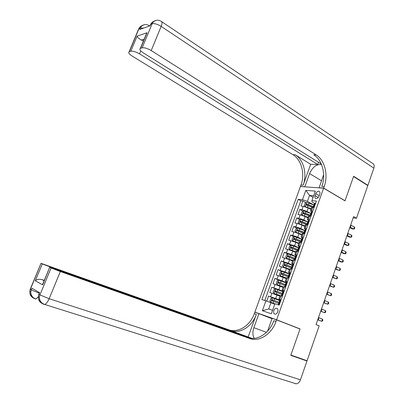 <?xml version="1.0" encoding="UTF-8"?>
<svg xmlns="http://www.w3.org/2000/svg" width="404" height="404" viewBox="0 0 404 404"><rect width="100%" height="100%" fill="white"/><g stroke="black" fill="none" stroke-linecap="round" stroke-linejoin="round"><path stroke-width="0.61" d="M277.73 311.853C278.28 309.767 277.861 308.545 276.482 308.186C275.346 308.232 274.462 309.02 273.831 310.54C273.281 312.625 273.7 313.852 275.089 314.211C276.22 314.161 277.104 313.373 277.73 311.853M257.717 313.216L254.874 312.11L300.43 186.512L323.619 188.163L276.619 319.791L254.874 312.11M310.999 209.509L308.201 207.959L303.242 206.298L301.02 206.055L302.854 200.98L305.985 202.732M310.833 213.494L306.974 211.373L302.015 209.706L299.798 209.444L302.995 211.196M299.798 209.444L297.96 214.544L300.167 214.827L305.131 216.499L307.949 218.024M304.884 226.573L302.051 225.078L297.086 223.387L294.885 223.069L296.728 217.948L299.995 219.69M301.808 235.158L298.96 233.689L293.986 231.982L291.794 231.623L293.647 226.487L296.99 228.225M298.723 243.774L295.854 242.339L288.693 240.213L290.557 235.057L293.976 236.789M295.622 252.429L292.738 251.02L285.583 248.844L287.451 243.662L290.956 245.395M292.511 261.115L289.607 259.737L282.457 257.505L284.33 252.303L287.921 254.03M289.385 269.837L286.466 268.493L279.315 266.201L281.199 260.979L284.886 262.701M286.249 278.598L276.164 274.932L278.058 269.69L281.841 271.407M283.098 287.39L272.998 283.699L274.902 278.432L279.033 280.26M279.932 296.223L269.821 292.501L271.73 287.214L276.962 289.456M281.048 299.894L278.846 299.253L280.921 300.248M284.29 290.835L282.073 290.249L284.123 291.299M287.517 281.81L285.285 281.285L287.31 282.386M290.729 272.826L288.486 272.352L290.481 273.513M293.93 263.883L291.673 263.459L293.647 264.676M297.117 254.974L294.844 254.601L296.314 255.641M300.288 246.102L298.006 245.784L299.283 246.783M303.449 237.264L301.152 236.996L302.298 237.991M306.596 228.462L304.288 228.25L305.333 229.245M309.732 219.7L307.409 219.534L308.383 220.549M353.162 217.872L356.474 218.271L353.596 216.61L316.064 324.579L319.17 325.836L307.06 360.742L290.88 355.06L300.051 328.922L276.619 319.791M315.771 193.733L315.09 195.642C314.635 197.172 314.918 198.122 315.933 198.49C317.251 198.566 318.301 197.733 319.079 195.991L319.771 194.066C320.215 192.546 319.938 191.607 318.938 191.233C317.61 191.148 316.554 191.981 315.771 193.733L319.18 195.713M313.07 197.42L309.56 195.41L307.414 201.374L302.45 199.722L298.208 199.308L261.893 299.576L265.923 300.869L262.368 310.711L271.316 313.792L274.917 303.752L279.179 305.121L316.393 201.076L311.913 200.642L311.908 201.818L314.428 203.444M302.45 199.722L305.823 190.375L315.332 191.117L311.913 200.642M280.709 300.844L280.346 300.324L275.685 298.521L276.957 294.965M282.946 291.4L278.871 289.648L280.139 286.108M286.098 282.603L282.043 280.805L283.31 277.28M289.234 273.841L285.204 272.003L286.466 268.493M292.355 265.115L288.35 263.236L289.607 259.737M295.465 256.424L291.486 254.505L292.738 251.02M298.566 247.768L294.607 245.809L295.854 242.339M301.652 239.148L297.718 237.148L298.96 233.689M304.722 230.563L300.818 228.518L302.051 225.078M307.787 222.008L303.899 219.928L305.131 216.499M302.854 200.98L300.829 200.778L264.787 300.5M275.685 298.521L268.549 296.031L266.701 301.152M271.73 287.214L278.871 289.648M274.902 278.432L282.043 280.805M278.058 269.69L285.204 272.003M281.199 260.979L288.35 263.236M284.33 252.303L291.486 254.505M287.451 243.662L294.607 245.809M290.557 235.057L292.743 235.431L297.718 237.148M293.647 226.487L295.844 226.821L300.818 228.518M296.728 217.948L298.935 218.246L303.899 219.928M312.853 210.974L310.514 210.858L311.434 211.893M314.1 207.494L311.671 207.641M310.984 216.206L308.57 216.286M307.853 224.952L305.459 224.967M304.712 233.739L302.338 233.684M301.556 242.562L299.202 242.435M298.384 251.419L296.056 251.222M295.203 260.312L292.89 260.05M292.011 269.246L289.719 268.913M288.799 278.215L286.532 277.811M285.577 287.219L283.33 286.744M282.346 296.263L273.962 293.415L280.098 295.768M306.686 202.399L305.171 206.601L304.278 205.646L305.197 203.101L306.727 202.379L313.837 204.99L307.414 201.374M323.619 188.163L345.001 200.854L353.54 176.518L367.812 185.582L356.474 218.271M313.661 195.768L309.56 195.41L305.823 190.375M274.735 304.262L270.953 302.717L268.695 308.989L272.574 310.292M300.829 200.778L298.208 199.308M268.549 296.031L277.275 299.662M265.923 300.869L270.953 302.717M262.368 310.711L268.695 308.989M300.051 328.922L297.081 327.871M315.479 203.631L314.489 203.278L313.903 204.914L314.186 205.474M315.09 203.227L315.534 203.48M313.746 207.454L314.186 207.252M313.474 206.111L313.903 204.914M350.632 225.134L354.444 226.957L353.732 229.007L354.465 228.805L354.747 227.987L354.444 226.957M349.92 227.194L353.732 229.007L352.475 228.962L349.753 227.674M305.171 206.601L311.252 208.807M305.197 206.626L305.641 206.873M306.5 207.181L311.166 209.04M313.297 206.616L306.681 204.086L306.283 205.096L312.135 207.313M306.838 205.237L307.58 204.586L313.211 206.853M138.33 29.709L138.804 28.563L140.314 27.997L139.693 29.497L150.147 25.785L150.788 24.24L152.141 23.755C154.48 23.275 157.484 24.154 161.156 26.391L151.217 50.561C147.49 48.389 144.475 47.485 142.173 47.839L152.141 23.755L153.565 21.665L155.929 20.412M161.792 21.745L372.402 163.287C374.094 164.044 374.579 165.66 373.862 168.135L367.898 185.335L353.631 176.265L345.031 200.773L323.654 188.077L324.185 186.592C328.502 175.063 324.841 160.13 316.14 154.868L151.217 50.561M321.564 164.67L321.165 164.539C316.362 164.16 312.509 167.18 309.595 173.594L304.843 186.744L300.46 186.431L300.975 185.012C305.171 173.993 301.5 159.711 292.93 154.687L132.073 55.994C129.043 54.01 128.068 52.601 129.144 51.757L138.804 28.563L140.441 26.432L139.052 28.452L129.381 51.667L130.84 51.232L137.143 36.092L147.061 32.739L145.278 37.047M319.115 187.845L323.634 174.649M318.943 187.744L323.654 188.077M318.514 162.292L317.726 164.489L139.552 53.868C135.916 51.783 133.012 50.904 130.84 51.232M310.696 164.302L303.141 185.158C307.348 174.094 303.677 159.747 295.097 154.702L310.696 164.302L317.726 164.489M147.061 32.739L140.612 48.308L142.173 47.839M140.612 48.308L140.345 48.409C139.188 49.303 140.148 50.773 143.223 52.828L321.296 164.029M367.372 185.305L367.898 185.335M144.188 39.132L141.355 40.047L143.41 41.016M324.185 186.592L321.831 186.431C326.139 174.952 322.473 160.085 313.787 154.853L316.14 154.868M141.355 40.047C138.87 38.643 137.466 37.325 137.143 36.092M38.819 294.077L38.335 296.652L39.319 297.253C39.536 300.839 41.314 303.227 44.657 304.429L43.804 304.303C40.663 303.096 39.168 300.748 39.319 297.253L39.88 295.066L51.081 267.988L60.332 271.533L49.152 298.718L38.89 294.476L39.617 292.718L31.992 288.234L31.285 289.936L30.3 289.032M300.445 379.826C299.455 382.33 297.99 383.659 296.056 383.8L44.657 304.429C46.213 303.919 47.707 302.01 49.152 298.718L300.445 379.826L306.969 361.009L290.784 355.333L300.021 329.013L276.589 319.887L276.023 321.468C271.806 333.916 259.474 342.193 249.722 338.501L60.332 271.533M272.018 318.731L258.949 313.65L253.869 327.689C252.465 331.901 252.586 335.471 254.227 338.39M258.949 313.65L254.843 312.201L254.298 313.706C250.217 325.574 238.183 333.356 228.644 329.74L41.011 263.317L30.366 289.385L29.83 291.486C29.659 294.375 30.78 296.511 33.199 297.884M248.218 336.81L256.323 314.428C252.232 326.351 240.168 334.184 230.603 330.553L252.227 338.466M276.589 319.887L272.165 318.322L267.564 331.174M44.026 281.548L42.657 284.845L35.289 280.805L42.314 263.923L41.188 263.403M42.314 263.923L51.217 267.332L51.096 267.63M251.773 338.446L51.217 267.332M296.056 383.8L294.875 383.532M306.969 361.009L302.121 359.005M250.869 338.37L49.677 267.332L42.657 284.845M51.081 267.988L49.874 267.428M44.258 280.411L41.996 279.593L44.132 280.719M276.023 321.468L273.816 320.68C269.614 333.073 257.313 341.294 247.581 337.613L249.722 338.501M35.289 280.805C36.764 279.401 38.996 278.997 41.996 279.593M312.383 212.287L311.994 211.873L311.348 212.065M311.994 211.873L312.444 212.12M310.57 216.155L311.08 215.923M310.388 214.741L310.812 213.554L311.11 214.085M347.768 233.376L351.596 235.178L350.879 237.234L351.621 237.017L351.904 236.194L351.596 235.178M347.051 235.441L350.879 237.234L349.632 237.163L346.895 235.886M309.272 220.983L308.888 220.559L308.247 220.715M308.888 220.559L309.338 220.801M307.383 224.887L307.969 224.629M307.282 223.407L307.707 222.225L308.015 222.73M344.895 241.648L348.733 243.425L348.016 245.496L348.763 245.258L349.051 244.435L348.733 243.425M344.173 243.723L348.016 245.496L346.778 245.395L344.031 244.132M306.151 229.709L305.767 229.275L305.136 229.406M305.767 229.275L306.222 229.512M304.232 233.663L303.959 233.618M304.207 233.648L304.838 233.376M304.172 232.108L304.591 230.931L304.909 231.411M342.006 249.95L345.864 251.712L345.142 253.788L345.895 253.535L346.183 252.707L345.864 251.712M341.284 252.03L345.142 253.788L343.91 253.656L341.153 252.414M303.015 238.471L302.636 238.027L302.015 238.133M302.636 238.027L303.091 238.259M301.233 242.501L300.551 242.38M301.066 242.42L301.702 242.153M301.046 240.845L301.46 239.673L301.788 240.122M339.108 258.287L342.981 260.024L342.259 262.11L343.016 261.843L343.304 261.014L342.981 260.024M338.38 260.378L342.259 262.11L341.032 261.954L338.264 260.721M310.827 213.519L303.667 210.883L302.136 211.59L301.217 214.14L302.131 215.15L308.191 217.337M302.131 215.15L302.753 215.489M303.151 215.63L308.116 217.554M310.247 215.14L303.616 212.6L303.222 213.62L309.525 216.019M303.783 213.767L304.52 213.095L310.166 215.357M307.767 222.064L300.591 219.423L299.071 220.109L298.147 222.675L299.051 223.705L305.126 225.907M299.051 223.705L305.055 226.104M307.181 223.695L300.541 221.155L300.157 222.18L306.813 224.72M300.717 222.331L301.45 221.639L307.111 223.897M304.692 230.649L297.506 227.997L295.986 228.664L295.061 231.239L295.96 232.295L302.041 234.507M295.96 232.295L301.98 234.689M304.106 232.285L297.455 229.74L297.076 230.775L303.737 233.315M297.637 230.931L298.364 230.214L304.04 232.472M301.606 239.264L294.41 236.603L292.895 237.259L291.966 239.84L292.855 240.92L298.95 243.142M292.855 240.92L298.889 243.309M301.02 240.905L294.349 238.365L293.976 239.4L300.652 241.946M294.546 239.562L295.263 238.825L300.96 241.077M299.869 247.273L299.49 246.819L298.879 246.894M299.49 246.819L299.95 247.046M298.253 251.394L297.304 251.202M297.915 251.227L298.546 250.97M297.905 249.616L298.319 248.455L298.652 248.874M336.199 266.655L340.087 268.372L339.365 270.468L340.128 270.185L340.415 269.347L340.087 268.372M335.471 268.756L339.365 270.468L335.36 269.064M298.511 247.92L291.299 245.248L289.789 245.879L288.855 248.475L289.739 249.581L295.844 251.813M289.739 249.581L295.789 251.965M297.92 249.566L291.223 247.016L290.865 248.061L297.546 250.606M291.446 248.233L292.142 247.47L297.864 249.717M296.708 256.111L296.334 255.641L295.728 255.687M296.334 255.641L296.794 255.868M295.213 260.292L294.137 260.08M294.748 260.07L295.38 259.817M294.748 258.424L295.162 257.267L295.501 257.651M333.28 275.058L337.183 276.755L336.456 278.856L337.229 278.558L337.517 277.72L337.183 276.755M332.548 277.164L336.456 278.856L332.452 277.442M295.4 256.606L288.178 253.924L286.668 254.54L285.729 257.146L286.608 258.277L292.723 260.519M286.608 258.277L292.678 260.656M294.976 258.323L288.087 255.707L287.734 256.757L294.435 259.307M288.335 256.944L289.011 256.146L294.758 258.398M293.536 264.984L293.163 264.504L292.567 264.524M293.163 264.504L293.627 264.726M292.036 269.165L291.057 269.019M291.572 268.948L292.203 268.705M291.587 267.266L291.996 266.12L292.329 266.468M330.346 283.492L334.27 285.168L333.537 287.274L334.315 286.961L334.608 286.118L334.27 285.168M329.614 285.608L333.537 287.274L329.528 285.85M292.279 265.327L285.042 262.64L283.537 263.236L282.593 265.852L283.467 267.009L289.592 269.261M283.467 267.009L289.552 269.377M291.996 267.11L284.936 264.433L284.593 265.489L291.309 268.039M285.214 265.686L285.86 264.862L291.839 267.185M290.35 273.892L289.981 273.402L289.39 273.392M289.981 273.402L290.446 273.619M288.85 278.078L288.082 278.028M288.38 277.866L289.011 277.634M288.406 276.149L288.815 275.008L289.143 275.321M327.402 291.961L331.341 293.612L330.608 295.728L331.391 295.4L331.684 294.556L331.341 293.612M326.664 294.082L330.608 295.728L326.594 294.289M289.143 274.084L281.891 271.387L280.391 271.968L279.447 274.594L280.315 275.775L286.446 278.038M280.315 275.775L286.411 278.139M288.926 275.902L281.775 273.195L281.442 274.255L288.168 276.806M282.083 274.462L282.704 273.614L288.845 275.988M287.148 282.835L286.204 282.295M286.779 282.34L287.249 282.548M285.648 287.027L284.628 286.709L285.199 287.113M285.179 286.82L285.805 286.598M285.214 285.067L285.618 283.931L285.941 284.209M324.447 300.46L328.401 302.091L327.664 304.217L328.457 303.869L328.75 303.02L328.401 302.091M323.705 302.591L327.664 304.217L323.649 302.763M285.997 282.881L278.73 280.174L277.235 280.735L276.286 283.371L277.144 284.578L283.29 286.855M277.144 284.578L283.26 286.936M285.82 284.719L278.603 281.987L278.27 283.058L285.017 285.613M278.937 283.28L279.533 282.396L285.764 284.795M283.936 291.819L283.002 291.239M283.573 291.314L284.042 291.516M282.436 296.016L281.411 295.683L282.356 296.238M281.962 295.814L282.583 295.597M282.007 294.021L282.411 292.895L282.724 293.132M321.483 308.994L325.452 310.6L324.715 312.736L325.513 312.373L325.806 311.524L325.452 310.6M320.736 311.136L324.715 312.736L320.69 311.267M275.518 289.006L273.942 293.385L273.114 292.183L274.064 289.537L275.558 288.991L282.835 291.708M275.791 292.137L276.346 291.218L282.643 293.627M282.669 293.562L275.412 290.819L275.094 291.9L281.851 294.455M280.346 300.324L280.82 300.52M279.204 305.04L278.603 304.934M278.73 304.843L279.351 304.631M278.79 303.01L279.189 301.894L279.482 302.091M318.504 317.564L322.488 319.15L321.746 321.291L322.554 320.912L322.852 320.059L322.488 319.15M317.756 319.71L321.746 321.291L317.721 319.811M279.664 300.576L272.372 297.849L270.882 298.374L269.928 301.031L270.771 302.293L274.897 303.808M270.771 302.293L274.882 303.859M272.629 301.031L273.149 300.076L279.477 302.485M279.487 302.429L272.21 299.692L271.902 300.773L278.674 303.333M306.974 211.373L308.201 207.959M302.015 209.706L303.242 206.298M270.67 296.688L271.948 293.142M273.861 287.83L275.134 284.295M277.043 279.007L278.311 275.488M280.209 270.22L281.472 266.716M283.361 261.469L284.618 257.979M286.502 252.758L287.754 249.278M289.628 244.077L290.875 240.612M292.743 235.431L293.986 231.982M295.844 226.821L297.086 223.387M298.935 218.246L300.167 214.827M311.459 210.812L312.701 207.338M308.343 219.513L309.59 216.029M305.212 228.255L306.464 224.75M302.071 237.027L303.328 233.512M298.915 245.839L300.177 242.309M295.748 254.687L297.016 251.142M292.567 263.57L293.839 260.014M289.375 272.493L290.653 268.918M286.163 281.452L287.451 277.861M282.946 290.446L284.234 286.845M279.709 299.48L281.007 295.864M318.221 197.45L315.09 195.642M313.615 207.439L315.115 203.252M351.061 225.351L350.349 227.407M308.116 205.671L307.535 207.292M309.06 203.035L308.479 204.651M307.58 204.586L306.681 204.086M303.141 185.158L300.975 185.012M295.097 154.702L292.93 154.687M373.862 168.135L161.156 26.391C162.327 23.301 162.297 21.594 161.065 21.255C158.429 19.73 155.934 19.867 153.565 21.665L152.212 22.154L149.98 25.644M140.774 50.914L139.552 53.868M154.752 20.872L152.212 22.154L150.51 24.366L149.884 25.881M149.632 25.967L148.985 25.558C146.415 24.094 143.991 24.235 141.708 25.972L144.006 24.755M142.885 25.184L140.441 26.432L141.708 25.972L140.314 27.997L143.541 28.134M321.453 180.729L309.595 173.594M256.323 314.428L254.298 313.706M230.603 330.553L228.644 329.74M39.218 293.117L31.285 289.936L30.744 292.041C30.926 295.496 32.638 297.809 35.875 298.985L38.314 296.905M41.011 263.317L30.199 289.279L29.83 291.486L30.744 292.041C30.603 295.415 32.057 297.687 35.113 298.869L35.875 298.985M42.486 303.384L42.809 303.682M39.425 292.607L38.335 296.652C38.158 299.662 39.319 301.869 41.819 303.278M266.438 332.325L253.869 327.689M310.499 216.145L312.019 211.898M348.203 233.588L347.485 235.653M307.373 224.887L308.914 220.584M345.329 241.855L344.607 243.93M304.242 233.628L305.793 229.3M342.441 250.157L341.718 252.237M301.106 242.4L302.662 238.057M339.547 258.489L338.82 260.58M303.626 210.903L302.106 215.125M305.05 214.201L304.464 215.827M306 211.555L305.419 213.176M304.52 213.095L303.616 212.6M300.556 219.443L299.031 223.68M301.97 222.766L301.384 224.397M302.929 220.109L302.344 221.735M301.45 221.639L300.541 221.155M297.47 228.013L295.935 232.27M298.884 231.366L298.293 233.007M299.844 228.699L299.253 230.336M298.364 230.214L297.455 229.74M294.37 236.623L292.834 240.895M295.779 240.001L295.193 241.648M296.743 237.32L296.152 238.961M295.268 238.83L294.349 238.365L295.263 238.825M297.955 251.212L299.516 246.844M336.638 266.857L335.911 268.953M291.259 245.263L289.719 249.556M292.668 248.672L292.072 250.323M293.632 245.98L293.041 247.627M294.789 260.055L296.354 255.671M333.719 275.255L332.987 277.361M288.138 253.939L286.587 258.252M289.542 257.373L288.946 259.035M290.511 254.672L289.915 256.328M289.042 256.156L288.113 255.712M291.612 268.933L293.188 264.534M330.79 283.684L330.058 285.8M285.002 262.656L283.446 266.978M286.401 266.115L285.8 267.781M287.375 263.403L286.779 265.064M285.906 264.878L284.971 264.438M288.421 277.851L290.001 273.432M327.846 292.153L327.109 294.274M281.856 271.402L280.29 275.745M283.244 274.892L282.649 276.563M284.224 272.165L283.628 273.836M282.76 273.629L281.82 273.205M285.214 286.81L286.805 282.371M324.897 300.647L324.154 302.778M278.694 280.184L277.124 284.547M280.083 283.699L279.477 285.381M281.063 280.967L280.462 282.643M279.598 282.416L278.654 282.002M281.997 295.799L283.593 291.345M321.932 309.181L321.185 311.317M276.902 292.546L276.296 294.233M277.891 289.804L277.285 291.486M276.427 291.244L275.478 290.835M278.765 304.828L280.366 300.354M318.953 317.746L318.206 319.892M272.331 297.864L270.751 302.258M273.71 301.435L273.104 303.126M274.7 298.677L274.094 300.364M273.24 300.101L272.286 299.707M277.285 308.51L276.482 308.186M310.514 210.858L311.757 207.398M307.409 219.534L308.651 216.059M304.288 228.25L305.535 224.76M301.152 236.996L302.404 233.492M298.006 245.784L299.263 242.264M294.844 254.601L296.112 251.071M291.673 263.459L292.94 259.913M288.486 272.352L289.759 268.791M285.285 281.285L286.567 277.705M282.073 290.249L283.361 286.658M278.846 299.253L280.139 295.647M319.569 191.602L318.938 191.233M313.534 205.949L313.024 207.373M140.345 48.409L146.622 33.259M321.629 164.832L321.165 164.539M42.657 284.28L49.677 267.332M311.398 211.908L310.812 213.554M310.439 214.59L309.913 216.069M308.297 220.574L307.707 222.225M307.333 223.266L306.788 224.801M305.187 229.275L304.591 230.931M304.217 231.982L303.646 233.568M302.056 238.012L301.46 239.673M301.086 240.728L300.495 242.37M298.915 246.783L298.319 248.455M297.94 249.51L297.344 251.182M295.763 255.591L295.162 257.267M294.784 258.328L294.183 260.009M289.011 256.146L288.087 255.707M292.597 264.438L291.996 266.12M291.612 267.185L291.011 268.872M285.86 264.862L284.936 264.433M289.421 273.316L288.815 275.008M288.431 276.078L287.825 277.77M282.704 273.614L281.775 273.195M286.229 282.234L285.618 283.931M285.234 285.007L284.628 286.709M279.533 282.396L278.603 281.987M283.022 291.188L282.411 292.895M282.027 293.976L281.411 295.683M276.346 291.218L275.412 290.819M279.8 300.182L279.189 301.894M278.8 302.975L278.189 304.692M273.149 300.076L272.21 299.692"/></g></svg>
